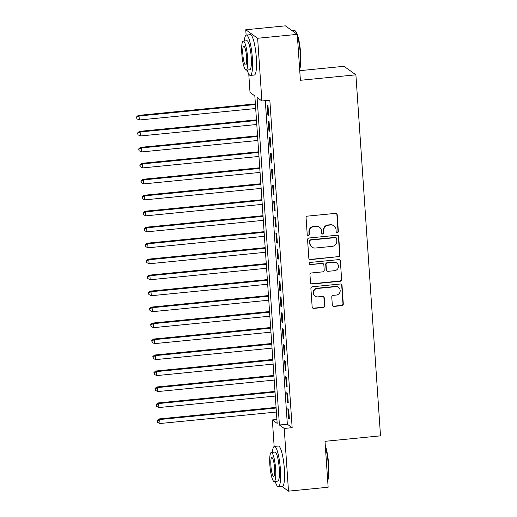 <?xml version="1.0" encoding="UTF-8"?>
<svg xmlns="http://www.w3.org/2000/svg" width="517" height="517" viewBox="0 0 517 517"><rect width="100%" height="100%" fill="white"/><g stroke="black" fill="none" stroke-linecap="round" stroke-linejoin="round"><path stroke-width="0.78" d="M337.33 232.644A1.112 1.079 125.6 0 0 338.344 231.442L337.207 214.781A1.59 1.545 125.6 0 0 335.546 213.366L307.531 216.125A1.59 1.545 125.6 0 0 306.083 217.851L307.214 234.511A1.112 1.079 125.6 0 0 308.378 235.5A1.112 1.079 125.6 0 0 309.392 234.298L309.25 232.139A5.092 4.937 125.6 0 1 313.89 226.633L316.223 226.401A5.092 4.937 125.6 0 1 321.542 230.925L321.69 233.083A1.112 1.079 125.6 0 0 322.854 234.072A1.112 1.079 125.6 0 0 323.868 232.87L323.726 230.711A5.092 4.937 125.6 0 1 328.36 225.205L330.699 224.973A5.092 4.937 125.6 0 1 336.018 229.503L336.166 231.655A1.112 1.079 125.6 0 0 337.33 232.644M336.457 232.327A1.112 1.079 125.6 0 0 338.021 231.209L336.89 214.549A1.59 1.545 125.6 0 0 336.412 213.534M307.505 235.177A1.112 1.079 125.6 0 0 309.076 234.065L308.927 231.907L309.25 232.139M321.981 233.749A1.112 1.079 125.6 0 0 323.552 232.637L323.403 230.485L323.726 230.711M332.315 305.004A1.59 1.545 125.6 0 0 333.976 306.419L341.834 305.644A1.59 1.545 125.6 0 0 343.288 303.925L342.028 285.423A1.59 1.545 125.6 0 0 340.36 284.007L312.346 286.767A1.59 1.545 125.6 0 0 310.898 288.486L312.158 306.988A1.59 1.545 125.6 0 0 313.819 308.403L323.312 307.466A1.59 1.545 125.6 0 0 324.766 305.747L324.224 297.831A1.59 1.545 125.6 0 0 322.563 296.415L317.852 296.881A4.259 4.13 125.6 0 1 313.56 291.62A4.259 4.13 125.6 0 1 317.283 288.492L335.727 286.67A4.259 4.13 125.6 0 1 340.018 291.931A4.259 4.13 125.6 0 1 336.296 295.058L333.226 295.362A1.59 1.545 125.6 0 0 331.772 297.088L332.315 305.004M246.118 35.15L245.749 29.76L285.39 25.85L297.269 34.368L300.396 80.29L355.896 74.823L380.512 435.844L325.012 441.318L328.14 487.24L288.499 491.15L281.901 486.419M297.269 34.368L257.628 38.271L261.899 100.977L257.085 97.519L279.413 425L284.227 428.451L288.499 491.15M265.279 100.641L287.342 424.218L292.157 427.669L269.829 100.195L261.899 100.977M292.157 427.669L284.227 428.451M338.512 256.878A1.59 1.545 125.6 0 0 339.96 255.159L338.7 236.657A1.59 1.545 125.6 0 0 337.039 235.241L309.024 238.001A1.59 1.545 125.6 0 0 307.57 239.726L308.83 258.229A1.59 1.545 125.6 0 0 310.497 259.637L338.189 256.652A1.59 1.545 125.6 0 0 339.643 254.926L338.377 236.424A1.59 1.545 125.6 0 0 337.905 235.409M340.36 261.04L341.627 279.542A1.59 1.545 125.6 0 1 340.173 281.261L312.158 284.02A1.59 1.545 125.6 0 1 310.497 282.612L309.954 274.689A1.59 1.545 125.6 0 1 311.402 272.97L322.77 271.852A1.59 1.545 125.6 0 0 324.217 270.126L323.862 264.872A1.59 1.545 125.6 0 0 322.194 263.457L310.368 264.626A1.112 1.079 125.6 0 1 309.244 263.25A1.112 1.079 125.6 0 1 310.219 262.429L338.7 259.624A1.59 1.545 125.6 0 1 340.36 261.04L341.627 279.542M268.646 115.297L267.993 105.714L267.192 105.138L267.845 114.722L268.646 115.297M269.732 131.273L269.079 121.689L268.278 121.114L268.93 130.698L269.732 131.273M270.824 147.248L270.171 137.658L269.37 137.083L270.023 146.673L270.824 147.248M271.91 163.217L271.257 153.633L270.456 153.058L271.108 162.642L271.91 163.217M273.002 179.192L272.349 169.608L271.548 169.033L272.2 178.617L273.002 179.192M274.094 195.167L273.435 185.584L272.633 185.008L273.286 194.592L274.094 195.167M275.18 211.143L274.527 201.559L273.726 200.984L274.378 210.568L275.18 211.143M276.272 227.118L275.613 217.534L274.811 216.959L275.464 226.543L276.272 227.118M277.358 243.093L276.705 233.51L275.904 232.934L276.556 242.518L277.358 243.093M278.45 259.069L277.791 249.485L276.989 248.91L277.642 258.494L278.45 259.069M279.535 275.044L278.883 265.454L278.081 264.878L278.734 274.469L279.535 275.044M280.628 291.013L279.968 281.429L279.167 280.854L279.82 290.438L280.628 291.013M281.713 306.988L281.061 297.404L280.259 296.829L280.912 306.413L281.713 306.988M282.805 322.963L282.153 313.38L281.345 312.804L281.998 322.388L282.805 322.963M283.891 338.939L283.238 329.355L282.437 328.78L283.09 338.364L283.891 338.939M284.983 354.914L284.331 345.33L283.523 344.755L284.176 354.339L284.983 354.914M286.069 370.889L285.416 361.305L284.615 360.73L285.268 370.314L286.069 370.889M287.161 386.865L286.508 377.281L285.701 376.706L286.353 386.289L287.161 386.865M288.247 402.84L287.594 393.25L286.793 392.674L287.446 402.265L288.247 402.84M287.879 408.65L288.538 418.234L289.339 418.809L288.686 409.225L287.879 408.65M355.896 74.823L344.018 66.305L299.744 70.667M245.749 29.76L257.628 38.271M274.159 446.494L272.349 419.933L277.164 423.384L254.836 95.91L250.021 92.459L248.767 74.06M276.899 419.487L272.349 419.933M287.342 424.218L279.413 425M267.845 114.722L268.601 114.645M268.93 130.698L269.693 130.62M270.023 146.673L270.779 146.595M271.108 162.642L271.871 162.571M272.2 178.617L272.957 178.546M273.286 194.592L274.049 194.521M274.378 210.568L275.134 210.49M275.464 226.543L276.227 226.465M276.556 242.518L277.312 242.441M277.642 258.494L278.404 258.416M278.734 274.469L279.49 274.391M279.82 290.438L280.582 290.367M280.912 306.413L281.668 306.342M281.998 322.388L282.76 322.317M283.09 338.364L283.846 338.286M284.176 354.339L284.938 354.261M285.268 370.314L286.024 370.237M286.353 386.289L287.116 386.212M287.446 402.265L288.202 402.187M288.538 418.234L289.294 418.163M334.008 225.851L333.685 225.619A5.092 4.937 125.6 0 0 330.376 224.746L330.699 224.973M323.403 230.485A5.092 4.937 125.6 0 1 328.043 224.973L330.376 224.746M319.532 227.28L319.209 227.047A5.092 4.937 125.6 0 0 315.9 226.168L316.223 226.401M308.927 231.907A5.092 4.937 125.6 0 1 313.567 226.401L315.9 226.168M309.308 259.243A1.59 1.545 125.6 0 0 310.174 259.411L338.189 256.652M336.638 238.595A1.112 1.079 125.6 0 0 335.475 237.607L310.885 240.03A1.112 1.079 125.6 0 0 309.87 241.232L310.026 243.507A5.092 4.937 125.6 0 0 315.344 248.031L332.153 246.376A5.092 4.937 125.6 0 0 336.793 240.87L336.638 238.595M336.199 237.794L335.876 237.568A1.112 1.079 125.6 0 0 335.152 237.374L335.475 237.607M312.035 247.158L311.712 246.926A5.092 4.937 125.6 0 1 309.702 243.274L309.547 241.006A1.112 1.079 125.6 0 1 310.562 239.798L335.152 237.374M310.969 283.62A1.59 1.545 125.6 0 0 311.835 283.794L339.856 281.028A1.59 1.545 125.6 0 0 341.304 279.309M323.228 263.735L322.905 263.502A1.59 1.545 125.6 0 0 321.871 263.231L310.368 264.626M309.496 264.303A1.112 1.079 125.6 0 0 310.045 264.394M334.557 270.688A4.259 4.13 125.6 0 0 336.754 263.03A4.259 4.13 125.6 0 0 333.982 262.3L327.487 262.94A1.59 1.545 125.6 0 0 326.04 264.659L326.395 269.913A1.59 1.545 125.6 0 0 328.056 271.328L334.557 270.688M336.754 263.03L336.431 262.804A4.259 4.13 125.6 0 0 333.665 262.067L333.982 262.3M327.022 271.05L326.705 270.824A1.59 1.545 125.6 0 1 326.072 269.68L325.716 264.426A1.59 1.545 125.6 0 1 327.164 262.707L333.665 262.067M340.044 260.807A1.59 1.545 125.6 0 0 339.566 259.793M338.493 287.407L338.17 287.174A4.259 4.13 125.6 0 0 335.404 286.444L335.727 286.67M315.086 296.144L314.763 295.918A4.259 4.13 125.6 0 1 316.96 288.26L335.404 286.444M312.636 308.003A1.59 1.545 125.6 0 0 313.502 308.177L322.996 307.24A1.59 1.545 125.6 0 0 324.443 305.515L323.907 297.598A1.59 1.545 125.6 0 0 323.429 296.584M332.786 306.019A1.59 1.545 125.6 0 0 333.659 306.187L341.517 305.411A1.59 1.545 125.6 0 0 342.965 303.692L341.705 285.19A1.59 1.545 125.6 0 0 341.226 284.176M255.379 103.878L138.226 115.427L139.034 116.002L139.306 119.996L255.695 108.525M255.424 104.531L139.034 116.002L136.811 117.23L136.488 117.004L136.921 118.826L136.811 117.23M139.306 119.996L136.921 118.826M136.488 117.004L138.226 115.427M296.848 34.064A20.266 3.761 -95.6 0 0 294.987 30.652L295.491 31.085A19.782 3.671 84.4 0 1 300.623 53.29A19.782 3.671 84.4 0 1 299.64 69.188M299.608 68.683A20.266 3.761 -95.6 0 0 300.248 53.406A20.266 3.761 -95.6 0 0 297.353 35.595M294.987 30.652A20.266 3.761 -95.6 0 0 294.244 30.361L291.989 30.581M247.184 70.028A20.266 3.761 -95.6 0 0 250.338 75.424A20.266 3.761 -95.6 0 0 252.361 58.13A20.266 3.761 -95.6 0 0 246.357 35.078A20.266 3.761 -95.6 0 0 244.315 40.985M250.338 75.424L254.299 75.03A20.266 3.761 -95.6 0 0 256.322 57.736A20.266 3.761 -95.6 0 0 250.325 34.691L246.357 35.078M243.268 41.089L246.913 40.727A14.592 2.708 84.4 0 1 251.236 57.322A14.592 2.708 84.4 0 1 249.776 69.776L246.131 70.131A14.592 2.708 -95.6 0 0 247.591 57.684A14.592 2.708 -95.6 0 0 243.268 41.089A14.592 2.708 -95.6 0 0 241.807 53.542A14.592 2.708 -95.6 0 0 246.131 70.131M242.835 54.279A9.403 1.745 -95.6 0 0 245.62 64.968A9.403 1.745 -95.6 0 0 246.564 56.948A9.403 1.745 -95.6 0 0 243.778 46.252A9.403 1.745 -95.6 0 0 242.835 54.279M325.303 445.622A19.782 3.671 84.4 0 1 328.67 464.634A19.782 3.671 84.4 0 1 327.688 480.526M327.649 480.028A20.266 3.761 -95.6 0 0 328.289 464.751A20.266 3.761 -95.6 0 0 325.393 446.94M275.225 481.372A20.266 3.761 -95.6 0 0 278.379 486.762A20.266 3.761 -95.6 0 0 280.401 469.468A20.266 3.761 -95.6 0 0 274.398 446.423A20.266 3.761 -95.6 0 0 272.362 452.33M278.379 486.762L282.34 486.374A20.266 3.761 -95.6 0 0 284.369 469.081A20.266 3.761 -95.6 0 0 278.366 446.035L274.398 446.423M271.309 452.433L274.96 452.071A14.592 2.708 84.4 0 1 279.277 468.667A14.592 2.708 84.4 0 1 277.823 481.12L274.172 481.476A14.592 2.708 -95.6 0 0 275.632 469.022A14.592 2.708 -95.6 0 0 271.309 452.433A14.592 2.708 -95.6 0 0 269.855 464.88A14.592 2.708 -95.6 0 0 274.172 481.476M270.882 465.617A9.403 1.745 -95.6 0 0 273.667 476.312A9.403 1.745 -95.6 0 0 274.605 468.286A9.403 1.745 -95.6 0 0 271.819 457.597A9.403 1.745 -95.6 0 0 270.882 465.617M256.471 119.854L139.319 131.402L140.12 131.977L140.391 135.971L256.787 124.494M256.516 120.506L140.12 131.977L137.903 133.205L137.58 132.979L138.007 134.801L137.903 133.205M140.391 135.971L138.007 134.801M137.58 132.979L139.319 131.402M257.563 135.829L140.404 147.377L141.212 147.952L141.484 151.946L257.88 140.469M257.602 136.475L141.212 147.952L138.989 149.18L138.666 148.948L139.099 150.777L138.989 149.18M141.484 151.946L139.099 150.777M138.666 148.948L140.404 147.377M258.649 151.804L141.496 163.353L142.298 163.928L142.569 167.922L258.965 156.444M258.694 152.45L142.298 163.928L140.081 165.156L139.758 164.923L140.185 166.752L140.081 165.156M142.569 167.922L140.185 166.752M139.758 164.923L141.496 163.353M259.741 167.779L142.589 179.328L143.39 179.903L143.661 183.897L260.057 172.419M259.78 168.426L143.39 179.903L141.167 181.131L140.844 180.898L141.277 182.727L141.167 181.131M143.661 183.897L141.277 182.727M140.844 180.898L142.589 179.328M260.827 183.748L143.674 195.297L144.476 195.872L144.747 199.866L261.143 188.395M260.872 184.401L144.476 195.872L142.259 197.106L141.936 196.874L142.362 198.702L142.259 197.106M144.747 199.866L142.362 198.702M141.936 196.874L143.674 195.297M261.919 199.724L144.766 211.272L145.568 211.847L145.839 215.841L262.235 204.37M261.957 200.376L145.568 211.847L143.345 213.075L143.022 212.849L143.455 214.678L143.345 213.075M145.839 215.841L143.455 214.678M143.022 212.849L144.766 211.272M263.004 215.699L145.852 227.247L146.654 227.823L146.925 231.816L263.321 220.345M263.05 216.352L146.654 227.823L144.437 229.05L144.114 228.824L144.547 230.653L144.437 229.05M146.925 231.816L144.547 230.653M144.114 228.824L145.852 227.247M264.097 231.674L146.944 243.223L147.746 243.798L148.017 247.792L264.413 236.321M264.135 232.327L147.746 243.798L145.523 245.026L145.199 244.799L145.632 246.622L145.523 245.026M148.017 247.792L145.632 246.622M145.199 244.799L146.944 243.223M265.182 247.649L148.03 259.198L148.831 259.773L149.103 263.767L265.499 252.29M265.227 248.302L148.831 259.773L146.615 261.001L146.292 260.768L146.725 262.597L146.615 261.001M149.103 263.767L146.725 262.597M146.292 260.768L148.03 259.198M266.274 263.625L149.122 275.173L149.924 275.748L150.195 279.742L266.591 268.265M266.313 264.271L149.924 275.748L147.7 276.976L147.384 276.744L147.81 278.573L147.7 276.976M150.195 279.742L147.81 278.573M147.384 276.744L149.122 275.173M267.36 279.6L150.208 291.149L151.009 291.724L151.281 295.718L267.677 284.24M267.405 280.246L151.009 291.724L148.793 292.952L148.469 292.719L148.902 294.548L148.793 292.952M151.281 295.718L148.902 294.548M148.469 292.719L150.208 291.149M268.452 295.575L151.3 307.124L152.101 307.699L152.373 311.693L268.769 300.215M268.497 296.222L152.101 307.699L149.878 308.927L149.562 308.694L149.988 310.523L149.878 308.927M152.373 311.693L149.988 310.523M149.562 308.694L151.3 307.124M269.538 311.544L152.386 323.093L153.187 323.668L153.459 327.662L269.855 316.191M269.583 312.197L153.187 323.668L150.97 324.902L150.647 324.67L151.08 326.498L150.97 324.902M153.459 327.662L151.08 326.498M150.647 324.67L152.386 323.093M270.63 327.519L153.478 339.068L154.279 339.643L154.551 343.637L270.947 332.166M270.675 328.172L154.279 339.643L152.056 340.871L151.739 340.645L152.166 342.474L152.056 340.871M154.551 343.637L152.166 342.474M151.739 340.645L153.478 339.068M271.716 343.495L154.564 355.043L155.365 355.618L155.636 359.612L272.032 348.141M271.761 344.148L155.365 355.618L153.148 356.846L152.825 356.62L153.258 358.449L153.148 356.846M155.636 359.612L153.258 358.449M152.825 356.62L154.564 355.043M272.808 359.47L155.656 371.019L156.457 371.594L156.729 375.588L273.125 364.117M272.853 360.123L156.457 371.594L154.234 372.822L153.917 372.595L154.344 374.418L154.234 372.822M156.729 375.588L154.344 374.418M153.917 372.595L155.656 371.019M273.894 375.445L156.741 386.994L157.543 387.569L157.821 391.563L274.21 380.085M273.939 376.092L157.543 387.569L155.326 388.797L155.003 388.564L155.436 390.393L155.326 388.797M157.821 391.563L155.436 390.393M155.003 388.564L156.741 386.994M274.986 391.421L157.834 402.969L158.635 403.544L158.906 407.538L275.303 396.061M275.031 392.067L158.635 403.544L156.412 404.772L156.095 404.54L156.522 406.368L156.412 404.772M158.906 407.538L156.522 406.368M156.095 404.54L157.834 402.969M276.072 407.396L158.919 418.944L159.721 419.52L159.999 423.513L276.388 412.036M276.117 408.042L159.721 419.52L157.504 420.748L157.181 420.515L157.614 422.344L157.504 420.748M159.999 423.513L157.614 422.344M157.181 420.515L158.919 418.944M338.021 231.209L338.344 231.442M313.567 226.401L313.89 226.633M310.174 259.411L310.497 259.637M338.377 236.424L338.7 236.657M310.562 239.798L310.885 240.03M309.547 241.006L309.87 241.232M309.702 243.274L310.026 243.507M311.835 283.794L312.158 284.02M321.871 263.231L322.194 263.457M327.164 262.707L327.487 262.94M325.716 264.426L326.04 264.659M326.072 269.68L326.395 269.913M316.96 288.26L317.283 288.492M324.443 305.515L324.766 305.747M341.705 285.19L342.028 285.423M342.965 303.692L343.288 303.925"/></g></svg>
